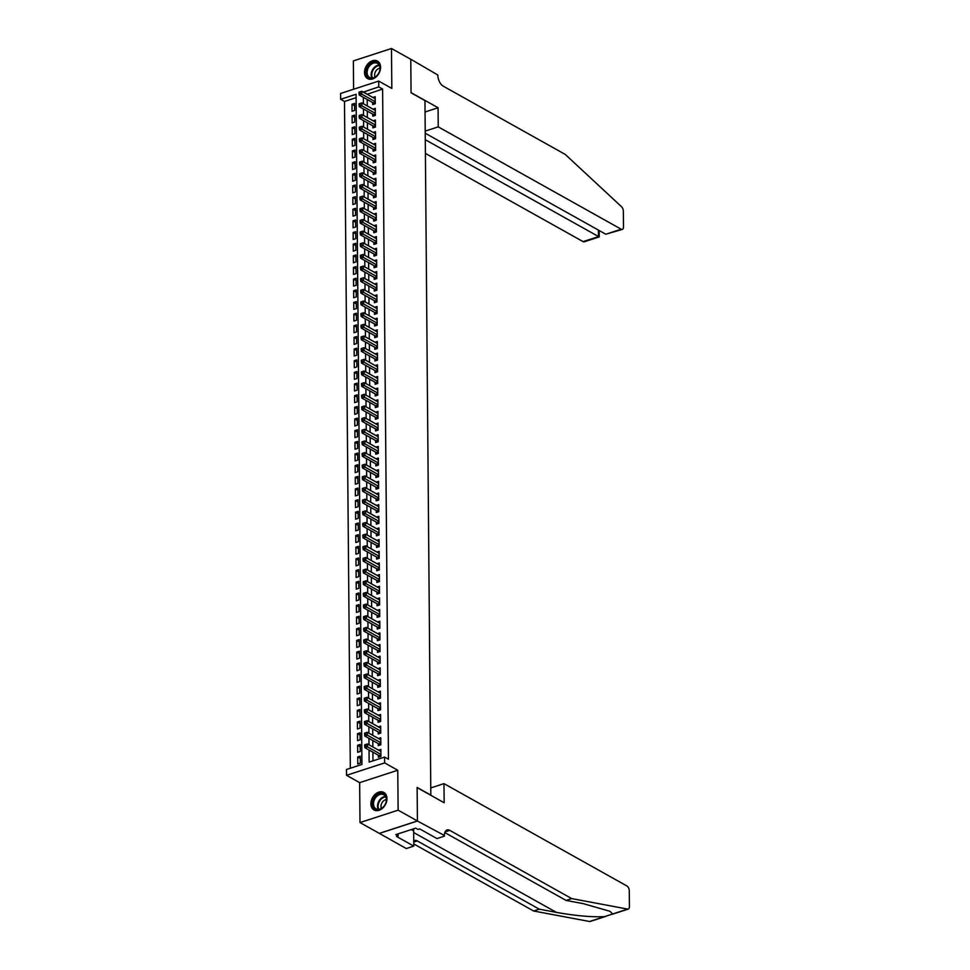 <?xml version="1.0" encoding="UTF-8"?>
<svg xmlns="http://www.w3.org/2000/svg" width="970" height="970" viewBox="0 0 970 970"><rect width="100%" height="100%" fill="white"/><g stroke="black" fill="none" stroke-linecap="round" stroke-linejoin="round"><path stroke-width="1.45" d="M364.514 72.471A10.039 7.299 -60.8 0 0 367.642 78.618A10.039 7.299 -60.8 0 0 376.13 76.885A10.039 7.299 -60.8 0 0 380.579 67.233A10.039 7.299 -60.8 0 0 377.451 61.086A10.039 7.299 -60.8 0 0 368.964 62.82A10.039 7.299 -60.8 0 0 364.514 72.471M370.892 803.827A10.039 7.299 -60.8 0 0 374.032 809.974A10.039 7.299 -60.8 0 0 382.519 808.252A10.039 7.299 -60.8 0 0 386.969 798.601A10.039 7.299 -60.8 0 0 383.829 792.454A10.039 7.299 -60.8 0 0 375.341 794.187A10.039 7.299 -60.8 0 0 370.892 803.827M356.111 97.679L344.495 101.462L340.64 99.304L340.579 93.472L378.7 81.08L378.749 86.9L363.301 92.114M430.825 795.291L424.957 100.577L411.062 92.805L410.771 59.291L391.48 48.5L353.359 60.904L353.601 89.24M431.019 795.23L417.124 787.458L417.415 820.959L379.306 833.363L360.003 822.572L398.124 810.168L397.773 770.253L384.654 762.905L346.532 775.309L346.484 769.477L361.931 764.457L356.087 94.272L340.64 99.304M397.773 770.253L359.652 782.644L360.003 822.572M359.652 782.644L346.532 775.309M344.495 101.462L350.315 768.228M417.415 820.959L398.124 810.168M372.65 102.529L372.674 104.566L375.245 103.729L375.184 96.733L372.892 97.485M372.759 114.181L372.771 116.23L375.354 115.381L375.293 108.397L372.989 109.137M372.856 125.845L372.88 127.882L375.451 127.046L375.39 120.05L373.098 120.801M372.965 137.498L372.977 139.534L375.548 138.698L375.487 131.702L373.195 132.453M373.062 149.15L373.074 151.187L375.657 150.35L375.596 143.354L373.304 144.106M373.159 160.802L373.183 162.851L375.754 162.002L375.693 155.018L373.401 155.758M373.268 172.466L373.28 174.503L375.863 173.666L375.802 166.67L373.498 167.422M373.365 184.118L373.389 186.155L375.96 185.319L375.899 178.322L373.608 179.074M373.474 195.77L373.486 197.807L376.057 196.971L375.996 189.975L373.705 190.726M373.571 207.422L373.583 209.471L376.166 208.623L376.105 201.639L373.814 202.378M373.668 219.087L373.692 221.124L376.263 220.287L376.202 213.291L373.911 214.043M373.777 230.739L373.789 232.776L376.372 231.939L376.311 224.943L374.008 225.695M373.874 242.391L373.899 244.428L376.469 243.591L376.408 236.595L374.117 237.347M373.971 254.043L373.996 256.092L376.566 255.255L376.505 248.259L374.214 248.999M374.08 265.707L374.093 267.744L376.675 266.908L376.615 259.911L374.323 260.663M374.178 277.359L374.202 279.396L376.772 278.56L376.712 271.564L374.42 272.315M374.287 289.012L374.299 291.048L376.881 290.212L376.809 283.228L374.517 283.967M374.384 300.664L374.408 302.713L376.978 301.876L376.918 294.88L374.626 295.62M374.481 312.328L374.505 314.365L377.075 313.528L377.015 306.532L374.723 307.284M374.59 323.98L374.602 326.017L377.184 325.18L377.124 318.184L374.82 318.936M374.687 335.632L374.711 337.669L377.281 336.832L377.221 329.849L374.929 330.588M374.796 347.284L374.808 349.333L377.378 348.497L377.318 341.501L375.026 342.24M374.893 358.949L374.905 360.986L377.488 360.149L377.427 353.153L375.135 353.904M374.99 370.601L375.014 372.638L377.585 371.801L377.524 364.805L375.232 365.557M375.099 382.253L375.111 384.29L377.694 383.453L377.633 376.469L375.329 377.209M375.196 393.905L375.22 395.954L377.791 395.117L377.73 388.121L375.438 388.861M375.305 405.569L375.317 407.606L377.888 406.769L377.827 399.773L375.536 400.525M375.402 417.221L375.414 419.258L377.997 418.422L377.936 411.425L375.645 412.177M375.499 428.873L375.523 430.91L378.094 430.074L378.033 423.09L375.742 423.829M375.608 440.525L375.62 442.575L378.203 441.738L378.142 434.742L375.839 435.481M375.705 452.19L375.729 454.227L378.3 453.39L378.239 446.394L375.948 447.146M375.802 463.842L375.826 465.879L378.397 465.042L378.336 458.046L376.045 458.798M375.911 475.494L375.923 477.531L378.506 476.694L378.445 469.71L376.154 470.45M376.008 487.146L376.033 489.195L378.603 488.359L378.542 481.362L376.251 482.102M376.117 498.81L376.13 500.847L378.712 500.011L378.639 493.015L376.348 493.766M376.214 510.462L376.239 512.5L378.809 511.663L378.749 504.667L376.457 505.418M376.311 522.115L376.336 524.152L378.906 523.315L378.846 516.331L376.554 517.071M376.421 533.767L376.433 535.816L379.015 534.979L378.955 527.983L376.651 528.723M376.518 545.431L376.542 547.468L379.112 546.631L379.052 539.635L376.76 540.387M376.627 557.083L376.639 559.12L379.209 558.284L379.149 551.287L376.857 552.039M376.724 568.735L376.736 570.772L379.318 569.936L379.258 562.952L376.966 563.691M376.821 580.399L376.845 582.437L379.416 581.6L379.355 574.604L377.063 575.343M376.93 592.052L376.942 594.089L379.525 593.252L379.464 586.256L377.16 587.008M377.027 603.704L377.051 605.741L379.622 604.904L379.561 597.908L377.269 598.66M377.136 615.356L377.148 617.393L379.719 616.556L379.658 609.572L377.366 610.312M377.233 627.02L377.245 629.057L379.828 628.221L379.767 621.224L377.475 621.964M377.33 638.672L377.354 640.709L379.925 639.873L379.864 632.876L377.572 633.628M377.439 650.324L377.451 652.361L380.034 651.525L379.973 644.529L377.669 645.28M377.536 661.976L377.56 664.026L380.131 663.177L380.07 656.193L377.779 656.932M377.633 673.641L377.657 675.678L380.228 674.841L380.167 667.845L377.876 668.585M377.742 685.293L377.754 687.33L380.337 686.493L380.276 679.497L377.985 680.249M377.839 696.945L377.863 698.982L380.434 698.145L380.373 691.149L378.082 691.901M377.948 708.597L377.961 710.646L380.543 709.797L380.47 702.813L378.179 703.553M378.045 720.261L378.07 722.298L380.64 721.462L380.579 714.466L378.288 715.205M378.142 731.913L378.167 733.951L380.737 733.114L380.676 726.118L378.385 726.87M378.251 743.566L378.264 745.603L380.846 744.766L380.786 737.77L378.482 738.522M360.294 758.419L357.7 756.976L357.76 763.96L360.343 763.123L360.282 756.127L357.7 756.976M360.197 746.767L357.603 745.312L357.663 752.308L360.234 751.471L360.173 744.475L357.603 745.312M360.1 735.114L357.506 733.659L357.566 740.656L360.137 739.819L360.076 732.823L357.506 733.659M359.991 723.462L357.396 722.007L357.457 729.003L360.04 728.155L359.979 721.171L357.396 722.007M359.894 711.798L357.299 710.355L357.36 717.339L359.931 716.503L359.87 709.506L357.299 710.355M359.785 700.146L357.19 698.691L357.251 705.687L359.834 704.851L359.773 697.854L357.19 698.691M359.688 688.494L357.093 687.039L357.154 694.035L359.724 693.198L359.664 686.202L357.093 687.039M359.591 676.842L356.996 675.387L357.057 682.383L359.627 681.534L359.567 674.55L356.996 675.387M359.482 665.178L356.887 663.735L356.948 670.719L359.53 669.882L359.47 662.886L356.887 663.735M359.385 653.525L356.79 652.07L356.851 659.066L359.421 658.23L359.361 651.234L356.79 652.07M359.288 641.873L356.681 640.418L356.754 647.414L359.324 646.578L359.264 639.582L356.681 640.418M359.179 630.221L356.584 628.766L356.645 635.762L359.227 634.913L359.167 627.929L356.584 628.766M359.082 618.557L356.487 617.114L356.548 624.098L359.118 623.261L359.058 616.265L356.487 617.114M358.973 606.905L356.378 605.45L356.439 612.446L359.021 611.609L358.961 604.613L356.378 605.45M358.876 595.253L356.281 593.798L356.342 600.794L358.912 599.957L358.851 592.961L356.281 593.798M358.779 583.6L356.184 582.145L356.245 589.142L358.815 588.293L358.754 581.309L356.184 582.145M358.67 571.936L356.075 570.493L356.135 577.477L358.718 576.641L358.657 569.645L356.075 570.493M358.573 560.284L355.978 558.829L356.038 565.825L358.609 564.989L358.548 557.992L355.978 558.829M358.463 548.632L355.869 547.177L355.929 554.173L358.512 553.337L358.451 546.34L355.869 547.177M358.366 536.98L355.772 535.525L355.832 542.521L358.403 541.672L358.342 534.688L355.772 535.525M358.269 525.316L355.675 523.861L355.735 530.857L358.306 530.02L358.245 523.024L355.675 523.861M358.16 513.663L355.566 512.208L355.626 519.205L358.209 518.368L358.148 511.372L355.566 512.208M358.063 502.011L355.469 500.556L355.529 507.553L358.1 506.716L358.039 499.72L355.469 500.556M357.954 490.347L355.359 488.904L355.42 495.888L358.003 495.052L357.942 488.068L355.359 488.904M357.857 478.695L355.262 477.24L355.323 484.236L357.894 483.399L357.833 476.403L355.262 477.24M357.76 467.043L355.166 465.588L355.226 472.584L357.797 471.747L357.736 464.751L355.166 465.588M357.651 455.391L355.056 453.936L355.117 460.932L357.7 460.095L357.639 453.099L355.056 453.936M357.554 443.726L354.959 442.284L355.02 449.268L357.591 448.431L357.53 441.447L354.959 442.284M357.457 432.074L354.85 430.619L354.923 437.615L357.493 436.779L357.433 429.783L354.85 430.619M357.348 420.422L354.753 418.967L354.814 425.963L357.396 425.127L357.336 418.131L354.753 418.967M357.251 408.77L354.656 407.315L354.717 414.311L357.287 413.475L357.227 406.478L354.656 407.315M357.142 397.106L354.547 395.663L354.608 402.647L357.19 401.81L357.13 394.826L354.547 395.663M357.045 385.454L354.45 383.999L354.511 390.995L357.081 390.158L357.021 383.162L354.45 383.999M356.948 373.802L354.353 372.347L354.414 379.343L356.984 378.506L356.924 371.51L354.353 372.347M356.839 362.149L354.244 360.695L354.305 367.691L356.887 366.854L356.827 359.858L354.244 360.695M356.742 350.485L354.147 349.042L354.208 356.026L356.778 355.19L356.717 348.206L354.147 349.042M356.633 338.833L354.038 337.378L354.099 344.374L356.681 343.538L356.62 336.541L354.038 337.378M356.536 327.181L353.941 325.726L354.001 332.722L356.572 331.886L356.511 324.889L353.941 325.726M356.439 315.529L353.844 314.074L353.904 321.07L356.475 320.233L356.414 313.237L353.844 314.074M356.329 303.865L353.735 302.422L353.795 309.406L356.378 308.569L356.317 301.585L353.735 302.422M356.233 292.212L353.638 290.757L353.698 297.754L356.269 296.917L356.208 289.921L353.638 290.757M356.123 280.56L353.529 279.105L353.589 286.101L356.172 285.265L356.111 278.269L353.529 279.105M356.026 268.908L353.432 267.453L353.492 274.449L356.063 273.613L356.002 266.617L353.432 267.453M355.929 257.244L353.335 255.801L353.395 262.785L355.966 261.948L355.905 254.964L353.335 255.801M355.82 245.592L353.225 244.137L353.286 251.133L355.869 250.296L355.808 243.3L353.225 244.137M355.723 233.94L353.128 232.485L353.189 239.481L355.76 238.644L355.699 231.648L353.128 232.485M355.626 222.288L353.019 220.833L353.092 227.829L355.663 226.992L355.602 219.996L353.019 220.833M355.517 210.623L352.922 209.18L352.983 216.164L355.566 215.328L355.505 208.344L352.922 209.18M355.42 198.971L352.825 197.516L352.886 204.512L355.457 203.676L355.396 196.68L352.825 197.516M355.311 187.319L352.716 185.864L352.777 192.86L355.359 192.024L355.299 185.027L352.716 185.864M355.214 175.667L352.619 174.212L352.68 181.208L355.25 180.371L355.19 173.375L352.619 174.212M355.117 164.003L352.522 162.56L352.583 169.544L355.153 168.707L355.093 161.723L352.522 162.56M355.008 152.351L352.413 150.896L352.474 157.892L355.056 157.055L354.996 150.059L352.413 150.896M354.911 140.698L352.316 139.243L352.377 146.24L354.947 145.403L354.887 138.407L352.316 139.243M354.802 129.046L352.207 127.591L352.268 134.587L354.85 133.751L354.79 126.755L352.207 127.591M354.705 117.382L352.11 115.939L352.171 122.923L354.741 122.087L354.68 115.09L352.11 115.939M354.644 110.434L354.583 103.438L352.013 104.275L352.074 111.271L354.644 110.434M369.036 750.016L369.146 762.105L384.605 757.085L388.461 759.243L382.604 89.058L367.157 94.272M367.206 99.486L367.266 105.936M367.303 111.138L367.363 117.588M367.412 122.79L367.46 129.24M367.509 134.442L367.569 140.892M367.606 146.106L367.666 152.557M367.715 157.758L367.763 164.209M367.812 169.41L367.872 175.861M367.921 181.063L367.969 187.513M368.018 192.727L368.079 199.177M368.115 204.379L368.176 210.829M368.224 216.031L368.273 222.482M368.321 227.683L368.382 234.134M368.43 239.347L368.479 245.798M368.527 251L368.588 257.45M368.624 262.652L368.685 269.102M368.733 274.304L368.782 280.754M368.83 285.968L368.891 292.419M368.939 297.62L368.988 304.071M369.036 309.272L369.097 315.723M369.133 320.924L369.194 327.375M369.243 332.589L369.291 339.039M369.34 344.241L369.4 350.691M369.437 355.893L369.497 362.343M369.546 367.545L369.594 374.008M369.643 379.209L369.703 385.66M369.752 390.861L369.8 397.312M369.849 402.514L369.909 408.964M369.946 414.166L370.007 420.628M370.055 425.83L370.103 432.28M370.152 437.482L370.213 443.933M370.261 449.134L370.31 455.585M370.358 460.786L370.419 467.249M370.455 472.451L370.516 478.901M370.564 484.103L370.613 490.553M370.661 495.755L370.722 502.205M370.77 507.407L370.819 513.87M370.867 519.071L370.928 525.522M370.964 530.723L371.025 537.174M371.074 542.375L371.122 548.826M371.171 554.04L371.231 560.49M371.267 565.692L371.328 572.142M371.377 577.344L371.425 583.794M371.474 588.996L371.534 595.447M371.583 600.66L371.631 607.111M371.68 612.312L371.74 618.763M371.777 623.965L371.837 630.415M371.886 635.617L371.934 642.067M371.983 647.281L372.043 653.731M372.092 658.933L372.14 665.384M372.189 670.585L372.25 677.036M372.286 682.237L372.347 688.688M372.395 693.902L372.444 700.352M372.492 705.554L372.553 712.004M372.601 717.206L372.65 723.656M372.698 728.858L372.759 735.308M372.795 740.522L372.856 746.973M372.904 752.174L372.977 760.856M378.349 755.218L378.373 757.267L380.943 756.418L380.883 749.434L378.591 750.174M378.7 81.08L391.819 88.415L391.48 48.5M382.604 89.058L378.749 86.9M384.605 757.085L384.654 762.905M363.35 97.315L363.398 103.778M363.447 108.979L363.507 115.43M363.544 120.632L363.604 127.082M363.653 132.284L363.701 138.734M363.75 143.948L363.811 150.398M363.859 155.6L363.908 162.051M363.956 167.252L364.017 173.703M364.053 178.904L364.114 185.355M364.162 190.569L364.211 197.019M364.259 202.221L364.32 208.671M364.356 213.873L364.417 220.323M364.465 225.525L364.526 231.975M364.562 237.189L364.623 243.64M364.671 248.841L364.72 255.292M364.768 260.493L364.829 266.944M364.865 272.146L364.926 278.596M364.975 283.81L365.023 290.26M365.072 295.462L365.132 301.912M365.181 307.114L365.229 313.565M365.278 318.766L365.338 325.217M365.375 330.43L365.435 336.881M365.484 342.083L365.532 348.533M365.581 353.735L365.641 360.185M365.69 365.387L365.738 371.837M365.787 377.051L365.848 383.502M365.884 388.703L365.945 395.154M365.993 400.355L366.042 406.806M366.09 412.007L366.151 418.458M366.187 423.672L366.248 430.122M366.296 435.324L366.345 441.774M366.393 446.976L366.454 453.426M366.502 458.628L366.551 465.079M366.599 470.292L366.66 476.743M366.696 481.945L366.757 488.395M366.805 493.597L366.854 500.047M366.902 505.249L366.963 511.699M367.012 516.913L367.06 523.363M367.109 528.565L367.169 535.016M367.206 540.217L367.266 546.668M367.315 551.869L367.363 558.32M367.412 563.534L367.472 569.984M367.521 575.186L367.569 581.636M367.618 586.838L367.678 593.288M367.715 598.49L367.775 604.953M367.824 610.154L367.872 616.605M367.921 621.806L367.982 628.257M368.018 633.459L368.079 639.909M368.127 645.111L368.176 651.573M368.224 656.775L368.285 663.225M368.333 668.427L368.382 674.877M368.43 680.079L368.491 686.53M368.527 691.731L368.588 698.194M368.636 703.395L368.685 709.846M368.733 715.048L368.794 721.498M368.842 726.7L368.891 733.15M368.939 738.352L369 744.814M367.157 94.09L363.301 91.932M354.608 105.73L352.013 104.275M380.931 754.381L367.497 746.864L367.472 743.954L380.907 751.471M380.034 756.721L379.258 755.812A1.285 0.691 72 0 0 378.967 755.569L364.914 747.712L367.497 746.864L365.714 745.688L365.702 744.523L364.671 744.851L364.684 746.015L365.714 745.688M364.684 746.015L364.914 747.712M367.472 743.954L365.702 744.523M385.539 795.667A8.694 6.317 119.2 0 1 383.089 807.246A8.694 6.317 119.2 0 1 373.559 807.452A8.694 6.317 119.2 0 1 376.008 795.885A8.694 6.317 119.2 0 1 385.539 795.667M374.396 807.234A8.051 5.844 -60.8 0 0 376.008 808.798A8.051 5.844 -60.8 0 0 384.205 805.912A8.051 5.844 -60.8 0 0 385.478 796.321A8.051 5.844 -60.8 0 0 383.865 794.757A8.051 5.844 -60.8 0 0 375.669 797.643A8.051 5.844 -60.8 0 0 374.396 807.234M384.423 792.854L384.52 792.914A9.979 7.251 -60.8 0 0 384.423 792.854A9.979 7.251 -60.8 0 0 374.262 796.443A9.979 7.251 -60.8 0 0 372.674 808.325A9.979 7.251 -60.8 0 0 374.675 810.265A9.979 7.251 -60.8 0 0 374.784 810.326L374.675 810.265M386.375 799.559A5.723 4.159 -60.8 0 0 381.938 802.893A5.723 4.159 -60.8 0 0 381.416 808.422M379.149 64.299A8.694 6.317 119.2 0 1 376.7 75.878A8.694 6.317 119.2 0 1 367.181 76.084A8.694 6.317 119.2 0 1 369.631 64.517A8.694 6.317 119.2 0 1 379.149 64.299M368.006 75.866A8.051 5.844 -60.8 0 0 369.618 77.43A8.051 5.844 -60.8 0 0 377.815 74.544A8.051 5.844 -60.8 0 0 379.1 64.954A8.051 5.844 -60.8 0 0 377.475 63.389A8.051 5.844 -60.8 0 0 369.291 66.275A8.051 5.844 -60.8 0 0 368.006 75.866M378.033 61.486L378.142 61.546A9.979 7.251 -60.8 0 0 378.033 61.486A9.979 7.251 -60.8 0 0 367.872 65.075A9.979 7.251 -60.8 0 0 366.296 76.957A9.979 7.251 -60.8 0 0 368.297 78.909A9.979 7.251 -60.8 0 0 368.406 78.97M379.985 68.191A5.723 4.159 -60.8 0 0 375.56 71.537A5.723 4.159 -60.8 0 0 375.026 77.054M606.541 916.141L590.184 921.464A3.868 2.085 -108 0 1 589.566 921.5L533.621 911L539.259 909.169L556.416 912.382C575.889 915.85 591.967 917.244 604.637 916.601L612.616 914.007L610.069 911.315L583.249 903.652L566.092 900.439L444.818 832.587M443.981 783.627L626.935 885.986A3.868 2.085 72 0 1 629.275 890.775L629.421 906.695A3.868 2.085 72 0 1 628.293 909.072A3.868 2.085 72 0 1 627.687 909.096L571.73 898.596L449.765 830.368A9.009 4.874 72 0 0 447.049 829.956A9.009 4.874 72 0 0 444.43 835.497L417.415 821.02L417.124 787.628L444.151 802.748L443.981 783.627L430.959 787.87M444.442 836.14L436.973 838.565L419.683 828.889L418.034 829.435L415.718 828.137L395.833 834.6L398.149 835.897L396.5 836.431L413.79 846.107L406.321 848.544L379.306 833.363M379.306 833.424L417.415 821.02M566.092 900.439L571.73 898.596M533.621 911L413.778 843.948M413.741 840.954A9.009 4.874 72 0 1 414.578 840.517A9.009 4.874 72 0 1 417.294 840.929L539.259 909.169M413.79 846.107L413.656 830.902A14.477 10.524 119.2 0 1 413.79 828.756M398.149 835.897L398.124 833.861M425.418 153.405L583.079 241.615L598.49 236.607L598.429 230.108M425.296 139.716L599.23 236.922L584.243 241.797A3.868 2.085 -108 0 1 583.079 241.615M438.076 107.743L438.246 126.864L621.2 229.223A3.868 2.085 72 0 0 622.364 229.393A3.868 2.085 72 0 0 623.48 227.016L623.346 211.108A3.868 2.085 72 0 0 621.552 206.731L565.243 154.412L443.266 86.172A9.009 4.874 -108 0 1 437.797 74.993L410.771 59.243L411.062 92.635L438.076 107.743L425.054 111.986M438.246 126.864L425.224 131.095M425.248 133.217L605.801 234.231L621.2 229.223M622.364 229.393L605.801 234.231M599.193 230.533L599.23 236.922M380.822 742.729L367.387 735.212L367.363 732.302L380.798 739.819M379.937 745.069L379.161 744.16A1.285 0.691 72 0 0 378.87 743.917L364.817 736.048L367.387 735.212L365.605 734.035L365.593 732.859L364.575 733.199L364.575 734.363L365.605 734.035M364.575 734.363L364.817 736.048M367.363 732.302L365.593 732.859M380.725 731.077L367.291 723.559L367.266 720.649L380.701 728.155M379.84 733.405L379.052 732.508A1.285 0.691 72 0 0 378.761 732.253L364.72 724.396L367.291 723.559L365.508 722.371L365.496 721.207L364.465 721.547L364.478 722.711L365.508 722.371M364.478 722.711L364.72 724.396M367.266 720.649L365.496 721.207M380.616 719.413L367.193 711.907L367.169 708.985L380.592 716.503M379.731 721.753L378.955 720.843A1.285 0.691 72 0 0 378.664 720.601L364.611 712.744L367.193 711.907L365.411 710.719L365.399 709.555L364.368 709.894L364.38 711.058L365.411 710.719M364.38 711.058L364.611 712.744M367.169 708.985L365.399 709.555M380.519 707.76L367.084 700.243L367.06 697.333L380.495 704.851M379.634 710.101L378.846 709.191A1.285 0.691 72 0 0 378.567 708.949L364.514 701.092L367.084 700.243L365.302 699.067L365.29 697.903L364.259 698.23L364.271 699.394L365.302 699.067M364.271 699.394L364.514 701.092M367.06 697.333L365.29 697.903M380.422 696.108L366.987 688.591L366.963 685.681L380.398 693.198M379.525 698.436L378.749 697.539A1.285 0.691 72 0 0 378.458 697.297L364.405 689.428L366.987 688.591L365.205 687.415L365.193 686.239L364.162 686.578L364.174 687.742L365.205 687.415M364.174 687.742L364.405 689.428M366.963 685.681L365.193 686.239M380.313 684.456L366.878 676.939L366.854 674.029L380.288 681.534M379.428 686.784L378.652 685.887A1.285 0.691 72 0 0 378.361 685.632L364.308 677.775L366.878 676.939L365.096 675.75L365.096 674.587L364.065 674.926L364.065 676.09L365.096 675.75M364.065 676.09L364.308 677.775M366.854 674.029L365.096 674.587M380.216 672.792L366.781 665.287L366.757 662.364L380.191 669.882M379.331 675.132L378.542 674.223A1.285 0.691 72 0 0 378.251 673.98L364.211 666.123L366.781 665.287L364.999 664.098L364.987 662.934L363.956 663.274L363.968 664.438L364.999 664.098M363.968 664.438L364.211 666.123M366.757 662.364L364.987 662.934M380.107 661.14L366.684 653.622L366.66 650.712L380.082 658.23M379.221 663.48L378.445 662.571A1.285 0.691 72 0 0 378.154 662.328L364.102 654.471L366.684 653.622L364.902 652.446L364.89 651.282L363.859 651.61L363.871 652.774L364.902 652.446M363.871 652.774L364.102 654.471M366.66 650.712L364.89 651.282M380.01 649.488L366.575 641.97L366.551 639.06L379.985 646.578M379.124 651.816L378.336 650.918A1.285 0.691 72 0 0 378.058 650.676L364.005 642.807L366.575 641.97L364.793 640.782L364.781 639.618L363.75 639.957L363.762 641.121L364.793 640.782M363.762 641.121L364.005 642.807M366.551 639.06L364.781 639.618M379.913 637.836L366.478 630.318L366.454 627.408L379.888 634.913M379.015 640.164L378.239 639.266A1.285 0.691 72 0 0 377.948 639.012L363.908 631.155L366.478 630.318L364.696 629.13L364.684 627.966L363.653 628.305L363.665 629.469L364.696 629.13M363.665 629.469L363.908 631.155M366.454 627.408L364.684 627.966M379.803 626.171L366.381 618.666L366.345 615.744L379.779 623.261M378.918 628.511L378.142 627.602A1.285 0.691 72 0 0 377.851 627.36L363.798 619.503L366.381 618.666L364.587 617.478L364.587 616.314L363.556 616.641L363.556 617.817L364.587 617.478M363.556 617.817L363.798 619.503M366.345 615.744L364.587 616.314M379.707 614.519L366.272 607.002L366.248 604.092L379.682 611.609M378.821 616.859L378.033 615.95A1.285 0.691 72 0 0 377.742 615.707L363.701 607.838L366.272 607.002L364.49 605.826L364.478 604.662L363.447 604.989L363.459 606.153L364.49 605.826M363.459 606.153L363.701 607.838M366.248 604.092L364.478 604.662M379.609 602.867L366.175 595.35L366.151 592.44L379.573 599.957M378.712 605.195L377.936 604.298A1.285 0.691 72 0 0 377.645 604.055L363.592 596.186L366.175 595.35L364.393 594.161L364.38 592.997L363.35 593.337L363.362 594.501L364.393 594.161M363.362 594.501L363.592 596.186M366.151 592.44L364.38 592.997M379.5 591.215L366.066 583.697L366.042 580.787L379.476 588.293M378.615 593.543L377.839 592.646A1.285 0.691 72 0 0 377.548 592.391L363.495 584.534L366.066 583.697L364.283 582.509L364.271 581.345L363.241 581.685L363.253 582.849L364.283 582.509M363.253 582.849L363.495 584.534M366.042 580.787L364.271 581.345M379.403 579.551L365.969 572.045L365.945 569.123L379.379 576.641M378.506 581.891L377.73 580.981A1.285 0.691 72 0 0 377.439 580.739L363.398 572.882L365.969 572.045L364.186 570.857L364.174 569.693L363.144 570.02L363.156 571.197L364.186 570.857M363.156 571.197L363.398 572.882M365.945 569.123L364.174 569.693M379.294 567.899L365.872 560.381L365.848 557.471L379.27 564.989M378.409 570.239L377.633 569.329A1.285 0.691 72 0 0 377.342 569.087L363.289 561.218L365.872 560.381L364.077 559.205L364.077 558.041L363.047 558.368L363.059 559.532L364.077 559.205M363.059 559.532L363.289 561.218M365.848 557.471L364.077 558.041M379.197 556.246L365.763 548.729L365.738 545.819L379.173 553.337M378.312 558.574L377.524 557.677A1.285 0.691 72 0 0 377.245 557.423L363.192 549.566L365.763 548.729L363.98 547.541L363.968 546.377L362.938 546.716L362.95 547.88L363.98 547.541M362.95 547.88L363.192 549.566M365.738 545.819L363.968 546.377M379.1 544.594L365.666 537.077L365.641 534.167L379.076 541.672M378.203 546.922L377.427 546.013A1.285 0.691 72 0 0 377.136 545.77L363.083 537.913L365.666 537.077L363.883 535.889L363.871 534.725L362.841 535.064L362.853 536.228L363.883 535.889M362.853 536.228L363.083 537.913M365.641 534.167L363.871 534.725M378.991 532.93L365.557 525.425L365.532 522.503L378.967 530.02M378.106 535.27L377.33 534.361A1.285 0.691 72 0 0 377.039 534.118L362.986 526.261L365.557 525.425L363.774 524.236L363.762 523.072L362.744 523.4L362.744 524.576L363.774 524.236M362.744 524.576L362.986 526.261M365.532 522.503L363.762 523.072M378.894 521.278L365.46 513.76L365.435 510.85L378.87 518.368M378.009 523.618L377.221 522.709A1.285 0.691 72 0 0 376.93 522.466L362.889 514.597L365.46 513.76L363.677 512.584L363.665 511.42L362.634 511.748L362.647 512.912L363.677 512.584M362.647 512.912L362.889 514.597M365.435 510.85L363.665 511.42M378.785 509.626L365.363 502.108L365.338 499.198L378.761 506.716M377.9 511.954L377.124 511.057A1.285 0.691 72 0 0 376.833 510.802L362.78 502.945L365.363 502.108L363.58 500.92L363.568 499.756L362.537 500.096L362.55 501.26L363.58 500.92M362.55 501.26L362.78 502.945M365.338 499.198L363.568 499.756M378.688 497.974L365.253 490.456L365.229 487.546L378.664 495.052M377.803 500.302L377.015 499.392A1.285 0.691 72 0 0 376.736 499.15L362.683 491.293L365.253 490.456L363.471 489.268L363.459 488.104L362.428 488.443L362.44 489.607L363.471 489.268M362.44 489.607L362.683 491.293M365.229 487.546L363.459 488.104M378.591 486.309L365.156 478.804L365.132 475.882L378.567 483.399M377.694 488.65L376.918 487.74A1.285 0.691 72 0 0 376.627 487.498L362.574 479.641L365.156 478.804L363.374 477.616L363.362 476.452L362.331 476.779L362.343 477.955L363.374 477.616M362.343 477.955L362.574 479.641M365.132 475.882L363.362 476.452M378.482 474.657L365.047 467.14L365.023 464.23L378.458 471.747M377.597 476.997L376.821 476.088A1.285 0.691 72 0 0 376.53 475.846L362.477 467.976L365.047 467.14L363.265 465.964L363.265 464.8L362.234 465.127L362.234 466.291L363.265 465.964M362.234 466.291L362.477 467.976M365.023 464.23L363.265 464.8M378.385 463.005L364.95 455.488L364.926 452.578L378.361 460.095M377.5 465.333L376.712 464.436A1.285 0.691 72 0 0 376.421 464.181L362.38 456.324L364.95 455.488L363.168 454.299L363.156 453.135L362.125 453.475L362.137 454.639L363.168 454.299M362.137 454.639L362.38 456.324M364.926 452.578L363.156 453.135M378.288 451.353L364.853 443.836L364.829 440.926L378.251 448.431M377.391 453.681L376.615 452.772A1.285 0.691 72 0 0 376.324 452.529L362.271 444.672L364.853 443.836L363.071 442.647L363.059 441.483L362.028 441.823L362.04 442.987L363.071 442.647M362.04 442.987L362.271 444.672M364.829 440.926L363.059 441.483M378.179 439.689L364.744 432.183L364.72 429.261L378.154 436.779M377.294 442.029L376.505 441.12A1.285 0.691 72 0 0 376.227 440.877L362.174 433.02L364.744 432.183L362.962 430.995L362.95 429.831L361.919 430.159L361.931 431.335L362.962 430.995M361.931 431.335L362.174 433.02M364.72 429.261L362.95 429.831M378.082 428.037L364.647 420.519L364.623 417.609L378.058 425.127M377.184 430.377L376.408 429.467A1.285 0.691 72 0 0 376.117 429.225L362.077 421.356L364.647 420.519L362.865 419.343L362.853 418.179L361.822 418.507L361.834 419.67L362.865 419.343M361.834 419.67L362.077 421.356M364.623 417.609L362.853 418.179M377.973 416.385L364.55 408.867L364.514 405.957L377.948 413.475M377.087 418.713L376.311 417.815A1.285 0.691 72 0 0 376.02 417.561L361.968 409.704L364.55 408.867L362.756 407.679L362.756 406.515L361.725 406.854L361.725 408.018L362.756 407.679M361.725 408.018L361.968 409.704M364.514 405.957L362.756 406.515M377.876 404.732L364.441 397.215L364.417 394.305L377.851 401.81M376.99 407.06L376.202 406.151A1.285 0.691 72 0 0 375.911 405.909L361.871 398.052L364.441 397.215L362.659 396.027L362.647 394.863L361.616 395.202L361.628 396.366L362.659 396.027M361.628 396.366L361.871 398.052M364.417 394.305L362.647 394.863M377.779 393.068L364.344 385.563L364.32 382.641L377.742 390.158M376.881 395.408L376.105 394.499A1.285 0.691 72 0 0 375.814 394.257L361.762 386.399L364.344 385.563L362.562 384.375L362.55 383.211L361.519 383.538L361.531 384.714L362.562 384.375M361.531 384.714L361.762 386.399M364.32 382.641L362.55 383.211M377.669 381.416L364.235 373.899L364.211 370.989L377.645 378.506M376.784 383.756L376.008 382.847A1.285 0.691 72 0 0 375.717 382.604L361.664 374.735L364.235 373.899L362.453 372.722L362.44 371.558L361.41 371.886L361.422 373.05L362.453 372.722M361.422 373.05L361.664 374.735M364.211 370.989L362.44 371.558M377.572 369.764L364.138 362.246L364.114 359.337L377.548 366.854M376.675 372.092L375.899 371.195A1.285 0.691 72 0 0 375.608 370.94L361.567 363.083L364.138 362.246L362.356 361.058L362.343 359.894L361.313 360.234L361.325 361.398L362.356 361.058M361.325 361.398L361.567 363.083M364.114 359.337L362.343 359.894M377.463 358.112L364.041 350.594L364.017 347.672L377.439 355.19M376.578 360.44L375.802 359.53A1.285 0.691 72 0 0 375.511 359.288L361.458 351.431L364.041 350.594L362.246 349.406L362.246 348.242L361.216 348.582L361.228 349.746L362.246 349.406M361.228 349.746L361.458 351.431M364.017 347.672L362.246 348.242M377.366 346.448L363.932 338.942L363.908 336.02L377.342 343.538M376.481 348.788L375.693 347.878A1.285 0.691 72 0 0 375.414 347.636L361.361 339.779L363.932 338.942L362.149 337.754L362.137 336.59L361.107 336.917L361.119 338.093L362.149 337.754M361.119 338.093L361.361 339.779M363.908 336.02L362.137 336.59M377.269 334.796L363.835 327.278L363.811 324.368L377.245 331.886M376.372 337.136L375.596 336.226A1.285 0.691 72 0 0 375.305 335.984L361.252 328.115L363.835 327.278L362.053 326.102L362.04 324.926L361.01 325.265L361.022 326.429L362.053 326.102M361.022 326.429L361.252 328.115M363.811 324.368L362.04 324.926M377.16 323.143L363.726 315.626L363.701 312.716L377.136 320.221M376.275 325.471L375.499 324.574A1.285 0.691 72 0 0 375.208 324.32L361.155 316.462L363.726 315.626L361.943 314.438L361.931 313.274L360.913 313.613L360.913 314.777L361.943 314.438M360.913 314.777L361.155 316.462M363.701 312.716L361.931 313.274M377.063 311.491L363.629 303.974L363.604 301.052L377.039 308.569M376.178 313.819L375.39 312.91A1.285 0.691 72 0 0 375.099 312.667L361.058 304.81L363.629 303.974L361.846 302.785L361.834 301.621L360.804 301.961L360.816 303.125L361.846 302.785M360.816 303.125L361.058 304.81M363.604 301.052L361.834 301.621M376.954 299.827L363.532 292.322L363.507 289.399L376.93 296.917M376.069 302.167L375.293 301.258A1.285 0.691 72 0 0 375.002 301.015L360.949 293.158L363.532 292.322L361.749 291.133L361.737 289.969L360.707 290.297L360.719 291.461L361.749 291.133M360.719 291.461L360.949 293.158M363.507 289.399L361.737 289.969M376.857 288.175L363.423 280.657L363.398 277.747L376.833 285.265M375.972 290.515L375.184 289.606A1.285 0.691 72 0 0 374.905 289.363L360.852 281.494L363.423 280.657L361.64 279.481L361.628 278.305L360.597 278.645L360.61 279.809L361.64 279.481M360.61 279.809L360.852 281.494M363.398 277.747L361.628 278.305M376.76 276.523L363.326 269.005L363.301 266.095L376.736 273.601M375.863 278.851L375.087 277.953A1.285 0.691 72 0 0 374.796 277.699L360.743 269.842L363.326 269.005L361.543 267.817L361.531 266.653L360.5 266.992L360.513 268.156L361.543 267.817M360.513 268.156L360.743 269.842M363.301 266.095L361.531 266.653M376.651 264.871L363.216 257.353L363.192 254.431L376.627 261.948M375.766 267.199L374.99 266.289A1.285 0.691 72 0 0 374.699 266.047L360.646 258.19L363.216 257.353L361.434 256.165L361.434 255.001L360.404 255.34L360.404 256.504L361.434 256.165M360.404 256.504L360.646 258.19M363.192 254.431L361.434 255.001M376.554 253.206L363.12 245.701L363.095 242.779L376.53 250.296M375.669 255.546L374.881 254.637A1.285 0.691 72 0 0 374.59 254.395L360.549 246.538L363.12 245.701L361.337 244.513L361.325 243.349L360.294 243.676L360.307 244.84L361.337 244.513M360.307 244.84L360.549 246.538M363.095 242.779L361.325 243.349M376.457 241.554L363.022 234.037L362.998 231.127L376.421 238.644M375.56 243.894L374.784 242.985A1.285 0.691 72 0 0 374.493 242.742L360.44 234.873L363.022 234.037L361.24 232.861L361.228 231.684L360.197 232.024L360.209 233.188L361.24 232.861M360.209 233.188L360.44 234.873M362.998 231.127L361.228 231.684M376.348 229.902L362.913 222.385L362.889 219.475L376.324 226.98M375.463 232.23L374.675 231.333A1.285 0.691 72 0 0 374.396 231.078L360.343 223.221L362.913 222.385L361.131 221.196L361.119 220.032L360.088 220.372L360.1 221.536L361.131 221.196M360.1 221.536L360.343 223.221M362.889 219.475L361.119 220.032M376.251 218.25L362.816 210.732L362.792 207.81L376.227 215.328M375.354 220.578L374.578 219.669A1.285 0.691 72 0 0 374.287 219.426L360.246 211.569L362.816 210.732L361.034 209.544L361.022 208.38L359.991 208.72L360.003 209.884L361.034 209.544M360.003 209.884L360.246 211.569M362.792 207.81L361.022 208.38M376.142 206.586L362.719 199.068L362.683 196.158L376.117 203.676M375.257 208.926L374.481 208.016A1.285 0.691 72 0 0 374.19 207.774L360.137 199.917L362.719 199.068L360.925 197.892L360.925 196.728L359.894 197.055L359.894 198.219L360.925 197.892M359.894 198.219L360.137 199.917M362.683 196.158L360.925 196.728M376.045 194.934L362.61 187.416L362.586 184.506L376.02 192.024M375.16 197.274L374.371 196.364A1.285 0.691 72 0 0 374.08 196.122L360.04 188.253L362.61 187.416L360.828 186.24L360.816 185.064L359.785 185.403L359.797 186.567L360.828 186.24M359.797 186.567L360.04 188.253M362.586 184.506L360.816 185.064M375.948 183.281L362.513 175.764L362.489 172.854L375.911 180.359M375.05 185.609L374.274 184.712A1.285 0.691 72 0 0 373.983 184.458L359.931 176.601L362.513 175.764L360.731 174.576L360.719 173.412L359.688 173.751L359.7 174.915L360.731 174.576M359.7 174.915L359.931 176.601M362.489 172.854L360.719 173.412M375.839 171.629L362.404 164.112L362.38 161.19L375.814 168.707M374.953 173.957L374.178 173.048A1.285 0.691 72 0 0 373.887 172.805L359.834 164.948L362.404 164.112L360.622 162.924L360.61 161.76L359.579 162.099L359.591 163.263L360.622 162.924M359.591 163.263L359.834 164.948M362.38 161.19L360.61 161.76M375.742 159.965L362.307 152.448L362.283 149.538L375.717 157.055M374.844 162.305L374.068 161.396A1.285 0.691 72 0 0 373.777 161.153L359.737 153.296L362.307 152.448L360.525 151.272L360.513 150.107L359.482 150.435L359.494 151.599L360.525 151.272M359.494 151.599L359.737 153.296M362.283 149.538L360.513 150.107M375.632 148.313L362.21 140.796L362.186 137.885L375.608 145.403M374.747 150.653L373.971 149.744A1.285 0.691 72 0 0 373.68 149.501L359.627 141.632L362.21 140.796L360.416 139.619L360.416 138.443L359.385 138.783L359.397 139.947L360.416 139.619M359.397 139.947L359.627 141.632M362.186 137.885L360.416 138.443M375.536 136.661L362.101 129.143L362.077 126.233L375.511 133.739M374.65 138.989L373.862 138.092A1.285 0.691 72 0 0 373.583 137.837L359.53 129.98L362.101 129.143L360.319 127.955L360.307 126.791L359.276 127.131L359.288 128.295L360.319 127.955M359.288 128.295L359.53 129.98M362.077 126.233L360.307 126.791M375.438 124.997L362.004 117.491L361.98 114.569L375.414 122.087M374.541 127.337L373.765 126.427A1.285 0.691 72 0 0 373.474 126.185L359.421 118.328L362.004 117.491L360.222 116.303L360.209 115.139L359.179 115.478L359.191 116.642L360.222 116.303M359.191 116.642L359.421 118.328M361.98 114.569L360.209 115.139M375.329 113.344L361.895 105.827L361.871 102.917L375.305 110.434M374.444 115.685L373.668 114.775A1.285 0.691 72 0 0 373.377 114.533L359.324 106.676L361.895 105.827L360.112 104.651L360.1 103.487L359.082 103.814L359.082 104.978L360.112 104.651M359.082 104.978L359.324 106.676M361.871 102.917L360.1 103.487M375.232 101.692L361.798 94.175L361.774 91.265L375.208 98.782M374.347 104.032L373.559 103.123A1.285 0.691 72 0 0 373.268 102.881L359.227 95.011L361.798 94.175L360.015 92.999L360.003 91.823L358.973 92.162L358.985 93.326L360.015 92.999M358.985 93.326L359.227 95.011M361.774 91.265L360.003 91.823M380.931 755.266L379.258 755.812M380.931 754.927L378.967 755.569M378.336 809.356A8.051 5.844 119.2 0 1 378.858 801.171A8.051 5.844 119.2 0 1 385.551 796.455M385.793 796.916A7.784 5.65 -60.8 0 0 379.403 801.487A7.784 5.65 -60.8 0 0 378.858 809.319M371.946 77.988A8.051 5.844 119.2 0 1 372.468 69.804A8.051 5.844 119.2 0 1 379.173 65.087M379.416 65.548A7.784 5.65 -60.8 0 0 373.026 70.119A7.784 5.65 -60.8 0 0 372.48 77.952M556.416 912.382L413.669 832.527M445.097 831.884L449.765 830.368M417.294 840.929L413.753 842.081M589.566 921.5L604.637 916.601M612.616 914.007L627.687 909.096M411.292 829.58L413.656 830.902M380.834 743.614L379.161 744.16M380.834 743.275L378.87 743.917M380.725 731.962L379.052 732.508M380.725 731.622L378.761 732.253M380.628 720.298L378.955 720.843M380.628 719.958L378.664 720.601M380.531 708.646L378.846 709.191M380.519 708.306L378.567 708.949M380.422 696.994L378.749 697.539M380.422 696.654L378.458 697.297M380.325 685.341L378.652 685.887M380.325 685.002L378.361 685.632M380.228 673.677L378.542 674.223M380.216 673.338L378.251 673.98M380.119 662.025L378.445 662.571M380.119 661.685L378.154 662.328M380.022 650.373L378.336 650.918M380.022 650.033L378.058 650.676M379.913 638.721L378.239 639.266M379.913 638.381L377.948 639.012M379.816 627.056L378.142 627.602M379.816 626.717L377.851 627.36M379.719 615.404L378.033 615.95M379.707 615.065L377.742 615.707M379.609 603.752L377.936 604.298M379.609 603.413L377.645 604.055M379.512 592.1L377.839 592.646M379.512 591.761L377.548 592.391M379.403 580.436L377.73 580.981M379.403 580.096L377.439 580.739M379.306 568.784L377.633 569.329M379.306 568.444L377.342 569.087M379.209 557.132L377.524 557.677M379.197 556.792L377.245 557.423M379.1 545.479L377.427 546.013M379.1 545.14L377.136 545.77M379.003 533.815L377.33 534.361M379.003 533.476L377.039 534.118M378.894 522.163L377.221 522.709M378.894 521.824L376.93 522.466M378.797 510.511L377.124 511.057M378.797 510.171L376.833 510.802M378.7 498.847L377.015 499.392M378.688 498.519L376.736 499.15M378.591 487.195L376.918 487.74M378.591 486.855L376.627 487.498M378.494 475.542L376.821 476.088M378.494 475.203L376.53 475.846M378.397 463.89L376.712 464.436M378.385 463.551L376.421 464.181M378.288 452.226L376.615 452.772M378.288 451.899L376.324 452.529M378.191 440.574L376.505 441.12M378.191 440.234L376.227 440.877M378.082 428.922L376.408 429.467M378.082 428.582L376.117 429.225M377.985 417.27L376.311 417.815M377.985 416.93L376.02 417.561M377.888 405.605L376.202 406.151M377.876 405.278L375.911 405.909M377.779 393.953L376.105 394.499M377.779 393.614L375.814 394.257M377.682 382.301L376.008 382.847M377.682 381.962L375.717 382.604M377.572 370.649L375.899 371.195M377.572 370.31L375.608 370.94M377.475 358.985L375.802 359.53M377.475 358.657L375.511 359.288M377.378 347.333L375.693 347.878M377.366 346.993L375.414 347.636M377.269 335.681L375.596 336.226M377.269 335.341L375.305 335.984M377.172 324.029L375.499 324.574M377.172 323.689L375.208 324.32M377.063 312.364L375.39 312.91M377.063 312.025L375.099 312.667M376.966 300.712L375.293 301.258M376.966 300.373L375.002 301.015M376.869 289.06L375.184 289.606M376.857 288.72L374.905 289.363M376.76 277.408L375.087 277.953M376.76 277.068L374.796 277.699M376.663 265.744L374.99 266.289M376.663 265.404L374.699 266.047M376.566 254.091L374.881 254.637M376.554 253.752L374.59 254.395M376.457 242.439L374.784 242.985M376.457 242.1L374.493 242.742M376.36 230.787L374.675 231.333M376.36 230.448L374.396 231.078M376.251 219.123L374.578 219.669M376.251 218.783L374.287 219.426M376.154 207.471L374.481 208.016M376.154 207.131L374.19 207.774M376.057 195.819L374.371 196.364M376.045 195.479L374.08 196.122M375.948 184.167L374.274 184.712M375.948 183.827L373.983 184.458M375.851 172.502L374.178 173.048M375.851 172.163L373.887 172.805M375.742 160.85L374.068 161.396M375.742 160.511L373.777 161.153M375.645 149.198L373.971 149.744M375.645 148.859L373.68 149.501M375.548 137.546L373.862 138.092M375.536 137.206L373.583 137.837M375.438 125.882L373.765 126.427M375.438 125.542L373.474 126.185M375.341 114.23L373.668 114.775M375.341 113.89L373.377 114.533M375.232 102.577L373.559 103.123M375.232 102.238L373.268 102.881M611.997 914.37L628.293 909.072"/></g></svg>

